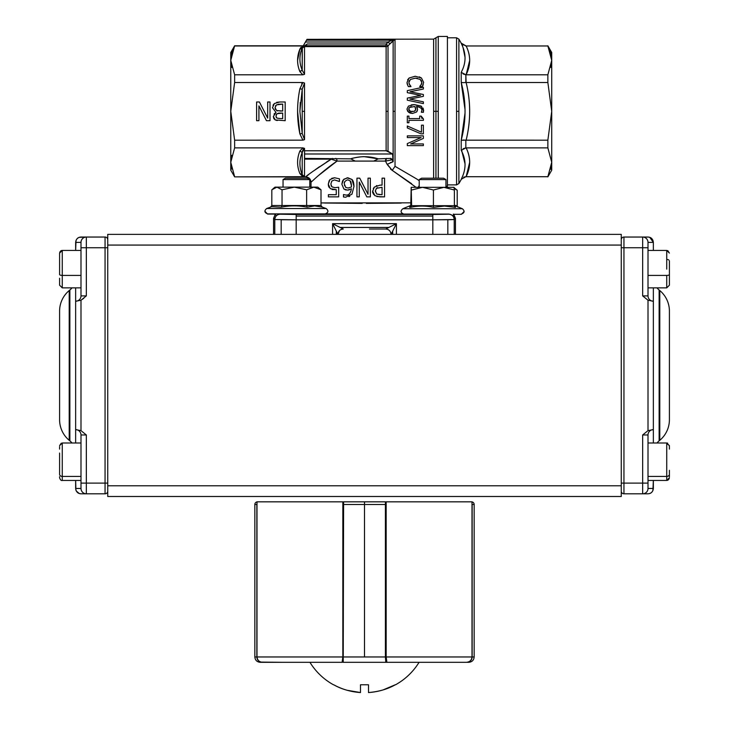 <?xml version="1.0" encoding="UTF-8"?>
<svg xmlns="http://www.w3.org/2000/svg" width="729" height="729" viewBox="0 0 729 729"><rect width="100%" height="100%" fill="white"/><g stroke="black" fill="none" stroke-linecap="round" stroke-linejoin="round"><path stroke-width="1.09" d="M297.578 111.337L299.892 133.917C296.812 118.918 296.812 103.864 299.892 88.765L302.89 82.505L304.531 83.042L302.89 82.505L304.531 83.042L302.216 89.22L302.216 111.337L302.216 89.22L299.892 111.337L302.216 133.453L302.216 111.337L304.531 111.337L304.531 83.042L304.531 139.64L302.89 140.168L234.629 140.178L234.629 147.878L302.881 147.878L304.531 148.379L304.531 176.673L234.629 176.865L305.661 176.865C306.8 175.507 315.302 169.602 331.157 159.141L304.585 159.141L304.585 158.412L350.767 158.849C359.926 155.979 369.074 155.979 378.233 158.849L390.817 158.412L392.958 159.797L392.093 159.788L393.141 161.701L392.093 159.788L393.141 161.701L393.141 40.514L388.019 45.845L388.019 151.249L392.585 153.992L392.958 159.797L392.585 153.992L386.124 150.775L386.124 46.62L304.531 46.62L304.531 74.303L302.89 74.795L234.629 74.795L234.629 82.505L302.89 82.505L304.531 83.042L302.89 82.505L283.9 82.505M304.585 150.775L386.124 150.775L304.585 150.775L304.585 153.992L392.585 153.992L304.585 153.992L304.585 158.412L304.585 150.775M386.525 163.187L385.532 161.091L337.026 161.091L331.157 159.141L332.397 158.412L313.652 170.878M328.788 160.58L327.786 161.209M318.628 175.434L337.026 161.091C322.264 171.215 310.937 182.496 311.01 182.214L311.01 187.134L311.01 182.214C310.691 178.97 308.905 177.193 305.661 176.865L234.629 176.865L302.89 176.71L299.892 173.584C296.812 166.039 296.812 158.512 299.892 151.012L302.881 147.878L234.629 147.878L230.765 162.294L230.765 52.497L234.629 45.809L303.255 45.809L234.629 45.809L230.765 60.379L234.629 74.795L302.89 74.795L299.892 71.67C296.812 64.116 296.812 56.589 299.892 49.089L297.605 59.286M302.881 176.719L304.531 176.673L304.531 148.379L302.216 152.47L302.216 174.586L304.531 176.673L303.209 176.199M299.792 71.406L302.216 70.212C299.154 62.922 299.154 55.55 302.216 48.096C299.145 55.541 299.145 62.913 302.216 70.212L302.216 48.096L304.531 46.62L386.124 46.62A2.679 2.643 180 0 0 388.019 45.845L388.019 111.337L386.124 111.337L386.124 46.62L304.531 46.62A2.679 2.643 180 0 0 302.325 47.768L302.216 70.212L304.531 74.303L304.531 46.62L302.325 47.768L307.255 43.977L386.124 43.977L389.386 41.334M392.576 41.134L393.141 40.514L393.141 111.337L395.027 111.337L395.027 39.339L306.991 39.339L433.627 39.129L306.991 39.339L395.027 39.339L395.027 166.312L416.496 178.851M421.69 83.534L421.827 82.395L421.061 84.938L419.722 86.478L421.49 84.136M421.444 80.819L421.827 82.395L420.177 79.388L421.827 82.395L420.177 79.388L415.32 78.167L420.177 79.388L421.371 80.691M417.489 78.349L415.32 78.167L410.473 79.425L415.32 78.167M408.878 82.377L410.482 79.425L408.878 82.395L409.671 85.029L410.956 86.478L409.042 83.662M420.46 85.73L419.722 86.614L422.291 86.614L423.649 82.404L421.435 77.985L415.32 76.281L409.133 77.994L407.028 82.377L407.894 85.703M407.456 84.701L407.092 83.398M419.221 76.837L421.426 77.976M407.311 98.123L407.311 100.183L407.311 98.123L420.633 95.353L407.311 98.123L420.633 95.353L407.311 92.656L420.633 95.353L407.311 92.656L407.311 90.651L423.358 87.161L407.311 90.651M407.311 100.183L423.358 103.6L407.311 100.183L423.358 103.6L423.358 101.823L409.898 99.089L423.358 96.346L409.898 99.089L423.358 101.823L409.898 99.089L423.358 96.346L423.358 94.497L410.035 91.763L423.358 89.02L410.035 91.763L423.358 94.497L410.035 91.763L423.358 89.02L423.358 87.161M410.445 113.168L407.456 110.963M410.09 113.05L412.514 113.451L408.486 112.157L406.973 109.113L408.431 106.097L406.973 109.113L407.702 111.337L412.514 113.451L416.614 111.965L412.514 113.451L416.614 111.965L417.562 109.314L416.441 106.48L417.362 108.065M423.084 108.202L423.658 110.717L421.07 106.097L414.364 104.602L421.754 106.58M423.194 108.421L423.44 112.266L423.011 108.065M438.257 36.45L438.257 111.337L438.257 36.45L447.415 36.45L438.257 36.45L435.942 37.79L435.942 111.337L433.627 111.337L433.627 178.204L433.627 39.129L435.942 37.79L435.942 178.204L435.942 111.337L438.257 111.337L438.257 178.204L438.257 111.337L433.627 111.337L433.627 39.129M417.207 111.118L417.562 109.314L416.614 111.965M416.441 106.48C420.314 107.227 422.1 108.557 421.799 110.471L421.371 112.184L421.799 110.471C422.273 108.548 420.487 107.218 416.441 106.48C420.478 107.218 422.264 108.548 421.799 110.471L421.699 111.337M407.311 135.867L423.358 135.867L407.311 135.867L407.311 137.553L421.152 137.553L407.311 143.595L407.311 145.618L423.358 145.618L423.358 143.932L410.655 143.932L423.358 138.437L410.655 143.932L423.358 138.437L423.358 135.867L407.311 135.867L423.358 135.867L423.358 138.437L410.655 143.932L423.358 143.932M420.952 133.826L407.311 127.93L420.952 133.826L423.358 133.826L423.358 125.178L421.471 125.178L423.358 125.178L423.358 133.826L420.952 133.826L407.311 127.93L420.952 133.826M408.951 122.754L407.311 122.754L407.311 116.111L408.951 116.111L407.311 116.111L407.311 122.754L408.951 122.754L408.951 120.34L423.412 120.34L423.412 118.918L421.18 116.111L421.963 118.499M408.951 118.581L419.704 118.581L408.951 118.581L408.951 116.111L408.951 118.581L419.704 118.581L408.951 118.581M445.957 214.271L419.211 214.271M309.789 214.053L283.043 214.053M402.745 213.87L325.535 213.861L380.173 214.062M277.275 215.019A5.349 5.349 -45 0 1 280.127 214.198L448.873 214.198A5.349 5.349 45 0 1 451.625 214.964M281.704 214.162L310.262 214.08M331.094 213.925L348.18 214.053M353.747 214.08L375.909 214.071M390.489 169.082L392.257 170.376L386.698 163.542M401.178 203.09L366.304 203.391M362.213 203.391L324.66 203.026M492.676 82.505L547.862 82.505L551.725 111.337L547.862 140.178L466.123 140.178C470.852 121.105 470.852 101.878 466.123 82.505L547.862 82.505L547.862 74.795L466.123 74.795C470.852 65.118 470.861 55.504 466.123 45.963L547.862 45.963L551.725 60.379L547.862 74.795L465.831 74.786L466.123 82.505C470.825 101.732 470.825 120.95 466.123 140.178L492.676 140.178M468.738 154.931L468.483 154.019M469.686 162.257L466.141 176.673M550.769 169.31L551.725 162.294L547.862 176.719L466.123 176.719C470.852 167.032 470.861 157.418 466.123 147.878L547.862 147.878L551.725 162.294L551.725 170.185L547.862 176.865L551.725 170.185L551.725 111.337L551.725 162.157M469.686 60.398L466.141 74.759M550.696 53.099L547.862 45.963L551.725 60.379L547.862 74.795L547.862 82.505L551.725 111.337L551.725 52.497L551.725 60.379L550.778 67.378L551.725 60.379L551.725 111.337L547.862 140.178L465.831 140.159L465.831 147.896L547.862 147.878L547.862 140.178L547.862 147.878L551.725 162.294L547.862 176.865M321.006 202.926L410.782 202.835L321.006 202.926M416.086 187.326L392.257 170.376L411.603 183.708M356.955 178.158L359.743 178.158L368.027 194.297L359.743 178.158L356.955 178.158L356.955 196.876L356.955 178.158L356.955 196.876L359.279 196.876L359.279 182.059L366.815 196.876L359.279 182.059L359.279 196.876M345.61 197.231L343.477 196.967L345.61 197.231L351.943 194.206M349.783 196.183L348.899 196.62M349.309 189.859L347.514 190.114L351.414 188.802C350.576 193.358 348.744 195.445 345.938 195.053L343.587 194.561L345.938 195.053C348.827 195.363 350.649 193.276 351.414 188.802C350.622 193.303 348.799 195.39 345.938 195.053L343.477 194.561L343.477 196.967M347.514 190.114L343.888 189.002L341.855 184.227L342.748 180.692M346.293 190.032L345.027 189.686M342.53 181.12L341.855 184.227L343.614 179.525L347.806 177.758L343.614 179.525L341.855 184.227L343.888 189.002M352.216 179.79L352.909 180.865M351.952 194.206L353.993 186.378C353.82 182.697 353.137 180.391 351.934 179.462L353.702 183.179M374.943 195.709L372.719 191.235L374.36 187.08L379.955 185.139L382.069 185.139L379.955 185.139L374.36 187.08L372.719 191.235C372.255 192.137 373.002 193.622 374.952 195.709L379.845 196.876L384.557 196.876L376.884 196.575M373.467 194.169L373.048 193.303M372.911 192.875L372.719 191.344M376.301 185.767L376.884 185.54M331.103 185.722L331.905 186.815L334.966 187.681L338.675 187.225L334.966 187.681L331.905 186.815L330.848 184.118L331.905 186.815L330.848 184.118L331.795 181.065L334.502 179.926L331.795 181.065M328.998 187.253L328.296 184.1L330.219 188.629L336.26 189.686L336.26 194.679L336.26 189.686L332.05 189.54M331.659 178.368L334.547 177.758L329.945 179.598L328.296 184.1L329.162 180.674M328.478 185.922L329.061 187.362L328.296 184.1L329.945 179.598L334.547 177.758L339.45 178.824L334.547 177.758L331.695 178.35M339.267 181.475L334.502 179.926L339.45 181.475L339.45 178.824L339.45 181.475M231.694 155.368L230.765 162.294L230.765 170.185L230.765 162.294L234.629 176.719L230.765 162.294L234.629 147.878L234.629 140.178L302.89 140.168L299.892 133.917L302.216 133.453L304.531 139.64L304.531 111.337L302.216 111.337L302.216 133.453L299.892 133.917L302.881 140.168L304.522 139.64M231.749 53.272L234.629 45.963L302.872 45.963L234.629 45.963L231.731 53.335M299.956 48.943L300.931 47.339M231.722 67.396L230.765 60.379L230.765 111.337L234.629 140.178L230.765 111.337L234.629 82.505L230.765 111.337L230.765 162.294L231.649 169.055M297.578 60.361L299.892 49.089L302.872 45.963L302.325 47.768L305.451 42.009L388.074 42.009L305.451 42.009L306.016 41.034L302.398 47.285L302.872 45.963L299.892 49.089C296.831 56.607 296.831 64.134 299.892 71.67L298.826 68.608M258.923 120.704L256.608 120.704L256.608 101.978L259.396 101.978L267.68 118.125L267.68 101.978L270.003 101.978L270.003 120.704L266.468 120.704L258.923 105.878L258.923 120.704L256.608 120.704L258.923 120.704L258.923 105.878L266.468 120.704L270.003 120.704L270.003 101.978L267.68 101.978L267.68 118.125L259.396 101.978L256.608 101.978L256.608 120.704L256.608 101.978L256.608 120.704L258.923 120.704M276.683 102.324L279.799 101.978L274.414 103.5L279.799 101.978L285.176 101.978L285.176 120.704L275.298 119.939L273.357 116.485L275.981 112.384L272.473 107.728L274.414 103.5L279.799 101.978L285.176 101.978L285.176 120.704L285.176 101.978L285.176 120.704L275.298 119.939L277.211 120.567L275.298 119.939L273.357 116.485L275.981 112.476L274.049 114.116M302.963 82.505L234.629 82.505L234.629 74.795L230.765 60.379L234.629 45.809L230.765 52.497L230.765 60.379L231.704 53.445M375.535 214.08L354.039 214.08M342.475 214.025L334.985 213.971M447.415 186.232L445.957 186.232L447.415 186.232L447.415 36.45L447.415 186.232M456.564 184.893L456.564 37.79L447.415 37.79L456.564 37.79L456.564 111.337L458.887 111.337L458.887 39.129L461.202 43.139L458.887 39.129L458.887 183.553L461.202 179.544L458.887 183.553L458.887 111.337L456.564 111.337L456.564 184.893L447.415 184.893L456.564 184.893L458.887 183.553M463.735 177.12L465.831 176.719L461.202 179.288C466.305 169.374 466.305 159.733 461.202 150.374L461.202 140.26C466.305 120.978 466.305 101.695 461.202 82.423L465.047 109.76M463.097 47.786L465.047 57.363L463.334 48.433M463.462 155.569L464.1 157.601M463.17 82.65L461.202 82.423L461.202 72.308C466.305 62.949 466.305 53.308 461.202 43.385L465.831 45.963L547.862 45.963M396.412 223.675L385.723 229.015C388.958 229.343 390.744 231.129 391.063 234.364L392.694 234.373L392.694 231.102L392.694 234.373L396.412 234.373L396.412 223.675L392.694 231.102L396.412 223.675L332.588 223.675L340.151 227.457L388.849 227.457L396.412 223.675L332.588 223.675L332.588 234.373L332.588 223.675L396.412 223.675L396.412 234.373L432.826 234.373L432.826 219.821L296.174 219.821L296.174 234.373L296.174 219.821L432.826 219.821L432.826 214.472L296.174 214.472L296.174 216.066L432.826 216.066L296.174 216.066L296.174 219.821L274.787 219.547L274.787 234.373L273.566 234.373L273.566 218.326L274.787 219.547A5.349 5.349 -45 0 1 276.765 215.392M621.263 234.373L107.737 234.373L621.263 234.373L621.263 485.787L107.737 485.787L107.737 245.072L621.263 245.072L621.263 234.373L454.213 234.373L454.213 219.547L455.434 218.326L455.434 234.373L455.434 218.326L453.338 214.071L453.866 214.545L452.645 215.766L453.866 214.545L455.434 218.326L454.213 219.547L432.826 219.821L432.826 234.373M275.152 219.593L273.566 218.326L275.134 214.545L273.566 218.326L273.566 234.373L107.737 234.373L107.737 496.485L621.263 496.485L621.263 485.787L621.263 496.485L107.737 496.485L107.737 485.787L621.263 485.787L621.263 245.072L107.737 245.072L107.737 234.373M336.479 161.455L331.267 165.164M324.268 170.668L323.02 171.698M314.226 179.307L313.488 179.963M311.01 182.214L314.554 179.015M308.85 174.441L305.697 176.837M315.393 169.62L319.539 166.677M326.683 161.911L328.569 160.717M416.532 178.869L419.211 180.683M395.027 166.312L392.257 170.376L395.027 166.312L395.027 111.337L393.141 111.337L393.141 161.701L390.352 162.622M463.179 140.032L465.831 140.159L465.831 147.896L463.152 148.707M461.311 72.453L465.831 74.786L465.831 82.514L463.143 82.65M465.047 112.922L461.202 140.26L465.831 140.159M469.686 162.749L466.123 176.719C470.825 167.105 470.825 157.491 466.123 147.878M465.831 74.786L463.134 73.957L465.831 74.786L461.202 72.308L461.202 82.423M468.483 52.105L468.756 53.108M469.686 60.835L466.123 74.795C470.825 65.182 470.825 55.577 466.123 45.963L461.202 43.139M461.53 149.964L465.047 163.916M275.134 214.545L275.936 213.879L275.134 214.545L276.355 215.766L275.134 214.545M452.308 215.456A5.349 5.349 45 0 1 454.213 219.547L448.189 219.73M432.826 216.066L432.826 214.472L448.873 214.198C452.108 214.517 453.894 216.303 454.213 219.547L453.857 219.593M296.174 234.373L281.175 234.373L281.175 219.739L281.175 234.373L274.787 234.373L274.787 219.547C275.106 216.303 276.892 214.517 280.127 214.198L296.174 214.472L296.174 216.066M454.213 234.373L454.213 219.547M447.825 219.739L447.825 234.373L447.825 219.739L432.826 219.821M296.174 219.821L281.175 219.739M334.593 227.685L332.588 223.675L336.306 231.102L332.588 223.675L343.277 229.015L336.68 225.717M391.227 158.731L390.206 158.412L392.093 159.788L385.532 161.091L386.589 158.412A2.679 1.048 -90 0 0 385.532 161.091L373.731 161.091L378.233 158.849L364.5 156.699C363.352 156.298 352.198 157.92 350.767 158.849L304.585 158.412L304.585 159.141L304.585 158.412M391.209 40.341L393.141 40.514L395 39.339L389.969 43.877L393.141 40.514L391.491 40.186L306.499 40.186L391.491 40.186M393.141 40.514L394.617 39.366M306.991 39.339L305.451 42.009L306.991 39.339M393.596 39.503L388.074 42.009L389.969 43.877L388.074 42.009L386.124 43.977L386.124 46.62L386.124 43.977L388.019 45.845L389.969 43.877M302.462 47.212L307.255 43.977L386.124 43.977L388.019 45.845A2.679 2.643 0 0 1 386.124 46.62M305.323 45.717L386.124 45.717L305.323 45.717L307.255 43.977L304.531 46.62M302.972 175.981L302.216 174.586C299.154 167.123 299.154 159.751 302.216 152.47L299.892 151.012C296.831 158.539 296.831 166.066 299.892 173.584L302.216 174.586M306.235 44.879L305.715 45.344M276.182 114.672L276.993 113.724L279.863 113.095L278.141 113.223L282.688 113.095L282.688 118.581L280.3 118.581L282.688 118.581L282.688 113.095L276.993 113.724L275.945 116.13L276.902 118.089L280.3 118.581L276.911 118.098M282.688 111.018L279.863 111.018L282.688 111.018L282.688 104.101L276.419 104.894L275.07 107.619L276.583 110.535L282.688 111.018L282.688 104.101L278.086 104.256L282.688 104.101M277.877 110.926L276.583 110.535M275.371 109.368L275.07 107.619L276.419 104.894L280.665 104.101M275.398 106.015L276.419 104.894L275.398 106.015M275.981 112.384L272.473 107.728L274.414 103.5L273.001 105.258M273.812 118.526L274.988 119.766M359.279 182.059L366.815 196.876L370.35 196.876L370.35 178.158L368.027 178.158L368.027 194.297L368.027 178.158L370.35 178.158L370.35 196.876M302.89 82.505L299.892 88.765L302.216 89.22L299.892 88.765C296.831 103.819 296.831 118.873 299.892 133.917M299.901 111.337L300.284 102.397M302.216 48.096L299.892 49.089L301.241 48.898M385.896 229.024L369.466 229.024L385.896 229.024M328.396 194.679L336.26 194.679L328.396 194.679L328.396 196.876L338.675 196.876L338.675 187.225L338.675 196.876M351.46 185.813L351.414 186.998L348.079 188.036L345.683 187.38L344.407 184.118C343.815 182.286 344.945 180.856 347.788 179.808L350.13 180.874C350.786 181.011 351.232 182.66 351.46 185.813L350.13 180.874M343.96 179.188L347.806 177.758L351.934 179.462L346.94 177.821M551.725 52.497L547.862 45.809L551.725 52.497M230.765 170.185L234.629 176.865L230.765 170.185M551.725 60.07L550.842 53.627M382.069 187.262L382.069 194.725L376.665 194.014L375.317 191.162L376.374 188.383L382.069 187.262L382.069 194.725L382.069 187.262L382.069 194.725L376.665 194.014L379.946 194.725M384.557 196.876L384.557 178.158L382.069 178.158L382.069 185.139L382.069 178.158L384.557 178.158L384.557 196.876M386.124 150.775L386.124 111.337L388.019 111.337L388.019 151.249A2.679 1.613 0 0 0 386.124 150.775M350.767 158.849L355.269 161.091L337.026 161.091A2.679 1.376 90 0 0 335.65 158.412M410.381 111.291L408.732 109.113L409.643 107.409L414.892 106.48L415.776 108.903L415.22 110.653L414.154 111.337L410.536 111.337L412.423 111.583C410.199 111.592 408.969 110.762 408.732 109.113L409.124 110.38M414.364 104.602L408.431 106.097L414.364 104.602L421.07 106.097L414.364 104.602L411.247 104.885M421.672 111.446L421.371 112.266L423.44 112.266L421.371 112.266M410.956 86.614L408.404 86.614L410.956 86.478M461.967 44.387L462.687 44.988M462.915 45.134L461.767 44.168M465.831 147.896L461.202 150.374L461.202 140.26M339.504 230.592L337.937 234.364C338.256 231.129 340.042 229.343 343.277 229.015M344.881 181.585L344.525 182.706M344.407 184.045L344.598 185.713M345.655 187.362L344.407 184.118M348.079 188.036L351.414 186.998L348.079 188.036L345.683 187.38L348.079 188.036M359.743 178.158L368.027 194.297M375.326 190.761L376.665 194.014L375.317 191.162M377.567 187.608L376.374 188.383M407.311 125.98L421.471 132.213L421.471 125.178L421.471 132.213L407.311 125.98L407.311 127.93M393.141 161.701L387.099 164.371L392.257 170.376L387.099 164.371M421.18 116.111L419.704 116.111L419.704 118.581L419.704 116.111M378.233 158.849L390.817 158.412L392.958 159.797L392.093 159.788M270.003 101.978L270.003 120.704L270.003 101.978M414.154 111.337L415.667 109.842M415.712 109.66L414.892 106.48L409.625 107.427M423.358 145.618L407.311 145.618L407.311 143.595L421.152 137.553L407.311 137.553M391.063 234.364L394.407 227.685M392.694 234.373L336.306 234.373L336.306 231.102L336.306 234.373L337.937 234.364L336.306 231.102M349.811 193.367L349.045 194.087M423.412 120.34L408.951 120.34M351.934 179.462L353.993 186.378L353.319 181.794M328.296 184.1L328.469 185.904M336.26 189.686L336.26 194.679L336.26 189.686M343.596 179.544L342.83 180.546M299.892 71.67L302.89 74.795L304.531 74.303L302.216 70.212L299.892 71.67M304.531 148.379L302.881 147.878L299.892 151.012L302.216 152.47L302.717 150.411M303.127 149.509L303.61 148.834M301.706 83.826L302.59 82.76M372.738 190.725L372.729 191.627M373.038 193.285L373.585 194.342M374.36 187.08L373.294 188.592M407.064 83.224L407.493 84.81L407.028 82.377L409.133 77.994L415.093 76.281M421.435 77.985L415.32 76.281L421.435 77.985L423.649 82.404L422.291 86.614M334.966 187.681L338.675 187.225M419.676 79.078L420.15 79.37M409.133 77.994L407.593 79.844M305.624 45.435L306.107 44.988M306.308 44.806L307.255 43.977M275.981 112.476L274.295 113.788M274.414 103.5L273.156 104.985M411.438 106.653L409.643 107.409M406.973 109.113L408.486 112.157L409.962 113.004M273.357 116.485L273.812 118.535M408.969 81.575L409.334 80.664M270.003 120.704L266.468 120.704L270.003 120.704M414.099 111.364L415.22 110.653M421.644 83.717L421.827 82.568M282.688 113.095L279.863 113.095M256.608 101.978L259.396 101.978L256.608 101.978M276.993 113.724L275.945 116.13L276.993 113.724M407.484 84.783L408.112 86.095M414.892 106.48L415.776 108.903M282.688 118.581L280.3 118.581M276.191 117.323L276.902 118.089L275.945 116.13M423.02 85.311L423.23 84.81M409.37 107.646L408.978 108.138M423.358 94.497L423.358 96.346M408.951 116.111L407.311 116.111L408.951 116.111M76.016 240.424L75.643 250.421L75.643 242.393C76.098 238.994 77.885 237.207 80.992 237.043L105.058 237.043L86.341 237.043L86.341 295.892L80.992 300.22L80.992 430.629L86.341 434.967L86.341 483.108L105.058 483.108L105.058 247.742L80.992 247.742L80.992 242.393L80.992 295.892L80.992 287.864L80.992 295.892L80.992 287.864L80.992 295.892L86.341 295.892L86.341 247.742L105.058 247.742L105.058 483.108L107.737 483.108L86.341 483.108L86.341 434.967L80.992 434.967L80.992 483.108L80.992 434.967A5.349 5.349 0 0 0 75.698 429.618A5.349 5.349 0 0 1 80.992 434.967L80.992 442.995L80.992 434.967L86.341 434.967L80.992 430.629L80.992 300.22L75.643 301.241L75.643 442.995L75.643 429.618L75.643 442.995L75.643 429.618L80.992 430.629L75.643 429.618L75.643 287.864L75.643 301.241L75.643 287.864L75.643 301.241L80.992 300.22L83.78 298.316M75.643 488.457L80.992 488.457L80.992 483.108L80.992 488.457L75.643 488.457C76.035 491.765 77.821 493.551 80.992 493.806L86.341 493.806A5.349 5.349 0 0 1 80.992 488.457A5.349 5.349 0 0 0 86.341 493.806L86.341 483.108L80.992 483.108L80.992 488.457L80.992 483.108L86.341 483.108L86.341 493.806L105.058 493.806L80.992 493.806C77.885 493.651 76.098 491.865 75.643 488.457L75.643 480.438L75.907 490.125M69.219 440.316A26.745 26.745 0 0 1 59.596 419.767A26.745 26.745 0 0 0 69.219 440.316L69.219 290.543A26.745 26.745 0 0 0 59.596 311.092A26.745 26.745 0 0 1 69.219 290.543L69.866 290.005A16.047 16.047 0 0 0 71.989 287.864A16.047 16.047 0 0 1 69.866 290.005L69.219 290.543L69.219 440.316L69.866 440.854L69.866 290.005L69.866 440.854A16.047 16.047 0 0 1 71.989 442.995A16.047 16.047 0 0 0 69.866 440.854L69.219 440.316M59.596 311.092L59.596 419.767M76.108 240.206L75.643 242.393C76.035 239.094 77.821 237.308 80.992 237.043L79.024 237.426M76.29 491.009L79.233 493.515M107.737 247.742L105.058 247.742L105.058 237.043L86.341 237.043L105.058 237.043A2.679 2.679 0 0 1 107.737 239.723A2.679 2.679 0 0 0 105.058 237.043L105.058 247.742L107.737 247.742M80.992 242.393L75.643 242.393L80.992 242.393A5.349 5.349 0 0 1 86.341 237.043A5.349 5.349 0 0 0 80.992 242.393L80.992 295.892L80.992 287.864L62.266 287.864L62.266 275.416L80.992 275.416L62.266 275.416L62.266 287.864L59.596 285.194L59.596 278.405M105.058 493.806L105.058 483.108L105.058 493.806A2.679 2.679 0 0 0 107.737 491.136M80.992 295.892A5.349 5.349 0 0 1 75.698 301.241A5.349 5.349 0 0 0 80.992 295.892L86.341 295.892L80.992 300.22M80.992 247.742L86.341 247.742L86.341 237.043L79.206 237.353M76.108 490.644L77.238 492.266M77.256 492.294L79.206 493.506M80.992 493.806L83.826 493.806M364.5 496.485L407.292 496.485L364.5 496.485M567.235 496.485L589.706 496.485M666.734 444.18A2.679 2.506 -0 0 1 669.404 446.686L669.404 449.11M669.404 476.739L669.404 474.324A2.679 2.105 180 0 1 666.734 476.42L666.734 442.995L666.734 476.42L648.008 476.42L666.734 476.42A2.679 2.105 0 0 0 669.404 474.324L669.404 470.314L669.404 474.324M648.008 480.438L666.734 480.438L666.734 476.42L666.734 480.438L669.404 477.759M666.734 269.138L666.734 250.421L666.734 269.138M648.008 275.416L666.734 275.416L648.008 275.416M652.892 490.644L653.357 480.438L653.357 488.457C652.902 491.865 651.115 493.651 648.008 493.806L642.659 493.806L642.659 483.108L648.008 483.108L648.008 488.457L648.008 434.967L642.659 434.967L642.659 483.108L621.263 483.108L623.942 483.108L623.942 247.742L642.659 247.742L642.659 237.043L623.942 237.043A2.679 2.679 0 0 0 621.263 239.723A2.679 2.679 0 0 1 623.942 237.043L642.659 237.043A5.349 5.349 0 0 1 648.008 242.393L648.008 247.742L642.659 247.742L642.659 295.892L642.659 247.742L623.942 247.742L623.942 483.108L642.659 483.108L642.659 434.967L648.008 430.629L648.008 300.22L642.659 295.892L648.008 295.892L648.008 242.393L648.008 295.892L648.008 287.864L666.734 287.864L666.734 275.416L666.734 287.864L669.404 285.194L669.404 263.761M669.404 274.523A2.679 0.893 180 0 1 666.734 275.416A2.679 0.893 0 0 0 669.404 274.523L669.404 260.845M669.404 278.405L669.404 275.152M669.404 285.194L669.404 278.25M666.734 259.469A2.679 1.385 -0 0 1 668.885 260.025M59.596 476.739L59.596 477.759C60.325 479.919 61.218 480.812 62.266 480.438L62.266 476.42L80.992 476.42L80.992 442.995L62.266 442.995L62.266 480.438L80.992 480.438M59.596 453.037L59.596 474.324A2.679 2.105 0 0 0 62.266 476.42A2.679 2.105 180 0 1 59.596 474.324L59.596 453.037M59.596 446.686L59.596 449.11M80.992 476.42L62.266 476.42L62.266 442.995L59.596 445.665L61.272 443.186M80.992 250.421L62.266 250.421L62.266 275.416A2.679 0.893 180 0 1 59.596 274.523A2.679 0.893 0 0 0 62.266 275.416L62.266 250.421L59.596 253.091L59.596 274.523L59.596 263.761M59.596 259.879L59.596 253.091M59.596 278.25L59.596 285.194M653.357 488.457C652.965 491.765 651.179 493.551 648.008 493.806L623.942 493.806L642.659 493.806L642.659 483.108L648.008 483.108L648.008 488.457A5.349 5.349 0 0 1 642.659 493.806A5.349 5.349 0 0 0 648.008 488.457L653.357 488.457L648.008 488.457L648.008 434.967L642.659 434.967L648.008 430.629L653.357 429.618L653.357 442.995L653.357 287.864L653.357 301.241L648.008 300.22L648.008 430.629L653.357 429.618L653.357 301.241L648.008 300.22L642.659 295.892L648.008 295.892L648.008 287.864M648.017 237.043L642.659 237.043L642.659 247.742L648.008 247.742L648.008 242.393A5.349 5.349 0 0 0 642.659 237.043L648.008 237.043C651.115 237.207 652.902 238.994 653.357 242.393L653.357 250.421L653.357 242.393L649.767 237.344M669.404 311.092L669.404 419.767L669.404 311.092A26.745 26.745 0 0 0 659.781 290.543A26.745 26.745 0 0 1 669.404 311.092L669.404 419.767A26.745 26.745 0 0 1 659.781 440.316A26.745 26.745 0 0 0 669.404 419.767M659.781 290.543L659.781 440.316L659.134 440.854A16.047 16.047 0 0 0 657.011 442.995A16.047 16.047 0 0 1 659.134 440.854L659.781 440.316L659.781 290.543L659.134 290.005A16.047 16.047 0 0 1 657.011 287.864A16.047 16.047 0 0 0 659.134 290.005L659.134 440.854L659.134 290.005L659.781 290.543M623.942 247.742L621.263 247.742L623.942 247.742L623.942 237.043L623.942 247.742M623.942 483.108L623.942 493.806A2.679 2.679 0 0 1 621.263 491.136A2.679 2.679 0 0 0 623.942 493.806L623.942 483.108M653.302 301.241A5.349 5.349 0 0 1 648.008 295.892A5.349 5.349 0 0 0 653.302 301.241M648.008 434.967A5.349 5.349 0 0 1 653.302 429.618A5.349 5.349 0 0 0 648.008 434.967M648.008 242.393L653.357 242.393L648.008 242.393L648.008 247.742M645.174 237.043L648.008 237.043C651.179 237.308 652.965 239.094 653.357 242.393M652.892 240.206L651.762 238.583M651.744 238.565L649.794 237.353M471.873 658.642L472.146 656.966L474.16 656.966L474.16 504.504L472.146 504.504L472 656.966C471.645 660.237 469.777 662.014 466.378 662.315L386.899 662.315L466.378 662.315C469.722 662.06 471.599 660.283 472 656.966L472 501.834L386.16 501.834L386.16 656.966L472 656.966L472 501.834M389.641 662.315L385.787 662.315L388.42 662.315L385.787 662.315L385.404 656.966L385.404 504.504L364.5 504.504L364.5 656.966L385.404 656.966L343.596 656.966L364.5 656.966L364.5 504.504L343.596 504.504L343.213 662.315L391.245 662.315M257 501.834L257 656.966L343.596 656.966L342.84 656.966L342.101 662.315L262.622 662.315L342.101 662.315L342.84 656.966L342.84 501.834L257 501.834L257 656.966L342.84 656.966L342.84 501.834M311.019 662.315L262.622 662.315C259.278 662.06 257.401 660.283 257 656.966C257.355 660.237 259.232 662.023 262.622 662.315L337.755 662.315M340.58 662.315L339.359 662.315M472.146 656.966C471.936 660.155 470.087 661.941 466.615 662.315L446.339 662.315L466.615 662.315C469.913 662.06 471.754 660.274 472.146 656.966L472.146 504.504L474.16 504.504A2.679 2.679 0 0 0 472 501.88A2.679 2.679 0 0 1 474.16 504.504L474.16 656.966L386.16 656.966L386.899 662.315L386.16 656.966L385.404 656.966L386.16 656.966L386.16 501.834M342.84 504.504L364.5 504.504L364.5 501.834L343.578 501.834L343.213 662.315A1.066 1.057 -90 0 1 342.384 661.905A1.066 1.057 90 0 0 343.213 662.315L385.787 662.315A1.066 1.057 -90 0 0 386.616 661.905A1.066 1.057 90 0 1 385.787 662.315L385.422 501.834L364.5 501.834L364.5 504.504L386.16 504.504M474.16 656.966C473.832 660.201 472.055 661.987 468.811 662.315L467.07 662.296M467.107 662.287L468.173 662.096M469.221 661.677L470.451 660.82M470.533 660.738L471.362 659.709M472.146 504.504L472 503.639L472 504.504M254.84 656.966L256.854 656.966L256.854 504.504L254.84 504.504L254.84 656.966L254.84 504.504L256.854 504.504L256.854 656.966L254.84 656.966C255.168 660.201 256.945 661.987 260.189 662.315L262.385 662.315C258.913 661.941 257.073 660.155 256.854 656.966L257.31 659.098M257.638 659.709L258.54 660.811M260.153 661.859L261.966 662.296M257.127 658.642L256.854 656.966C257.255 660.283 259.096 662.06 262.385 662.315L282.661 662.315L260.827 662.096M257 504.504L257 503.639L256.854 504.504M257 501.88A2.679 2.679 0 0 0 254.84 504.504A2.679 2.679 0 0 1 257 501.88M259.779 661.677L258.549 660.82M343.596 504.504L343.587 502.117M385.413 502.126L385.413 502.609M383.035 689.935L395.282 684.777C386.889 689.352 377.968 691.939 368.51 692.55L368.51 684.777L360.49 684.777L368.51 684.777L360.49 684.777L360.49 692.55C350.95 691.912 342.029 689.324 333.718 684.777L333.454 684.777A64.061 64.061 0 0 1 309.934 662.315A64.061 64.061 0 0 0 333.454 684.777L333.718 684.777C341.208 689.078 350.139 691.675 360.49 692.55L360.49 684.777L368.51 684.777L368.51 692.55C378.861 691.675 387.792 689.078 395.282 684.777L395.546 684.777A64.061 64.061 0 0 0 419.066 662.315A64.061 64.061 0 0 1 395.546 684.777L395.273 684.786M348.453 690.627L346.093 689.971M347.159 690.281L360.49 692.55M421.59 178.204L443.578 178.204L445.957 179.58L419.211 179.58L421.59 178.204M285.422 178.204L307.41 178.204L309.789 179.58L283.043 179.58L285.422 178.204M309.789 187.134L309.789 179.58M282.57 214.08L283.043 213.879M283.043 187.134L283.043 179.58L283.043 187.134M419.211 179.58L419.211 187.326L419.211 185.503L418.227 187.326M454.659 207.364C454.86 205.66 455.151 205.66 455.543 207.364L444.462 206.07L433.473 207.364C425.864 205.66 418.218 205.66 410.509 207.364C410.318 205.66 410.017 205.66 409.625 207.364M410.901 205.396L402.836 208.722C400.239 211.027 400.549 212.804 403.784 214.071L448.991 214.071M411.183 187.326L410.782 205.596L411.621 205.696L411.202 187.326L422.519 187.326L411.621 190.005M453.967 187.326L443.906 187.326L433.427 190.005L422.519 187.326L443.906 187.326L454.386 190.005L453.994 187.335M410.509 207.364L411.621 205.696L433.427 205.696L433.427 190.005M433.473 207.364L433.427 205.696L454.386 205.696L454.386 190.005M455.543 207.364L454.422 206.015M264.855 211.219L267.616 214.08L275.662 214.08M453.62 214.308L461.384 214.308L453.62 214.308M454.112 187.672L457.201 190.233L454.24 188.501M454.386 205.223L457.201 205.924L457.201 190.233M457.648 207.018L457.201 205.924M322.172 207.118L314.673 205.879L307.173 207.173C298.562 205.469 289.932 205.469 281.285 207.173L271.698 206.699L266.668 208.53L326.164 208.53C328.761 210.827 328.451 212.613 325.216 213.879L267.616 213.879C264.381 212.613 264.062 210.827 266.668 208.53M281.285 207.173L282.041 205.496L321.006 205.496L321.006 189.804L317.817 187.134L276.929 187.134L271.826 189.804L271.826 205.496L282.041 205.496L282.041 189.804L276.929 187.134L275.015 187.134L272.919 188.829M321.006 189.804L313.816 187.134L306.636 189.804L294.334 187.134L282.041 189.804M307.173 207.173L306.636 205.496L306.636 189.804M322.3 207.173L321.006 205.496M271.826 205.496L270.523 207.173M402.836 208.722L462.332 208.722C464.938 211.027 464.619 212.804 461.384 214.071M458.887 39.129L456.564 37.79M666.743 480.438L667.427 480.347M668.028 480.101L669.24 478.698M667.181 443.032L667.673 443.159M648.008 442.995L666.734 442.995L669.404 445.665M648.008 250.421L666.734 250.421L669.404 253.091L667.728 250.612M71.989 442.995L62.266 442.995M75.643 250.421L62.266 250.421M62.257 250.421L61.573 250.512M60.972 250.758L59.76 252.161M445.957 187.326L445.957 179.58M462.332 208.722L454.267 205.396M464.145 211.437L461.384 214.308M321.917 206.99L326.164 208.53"/></g></svg>
